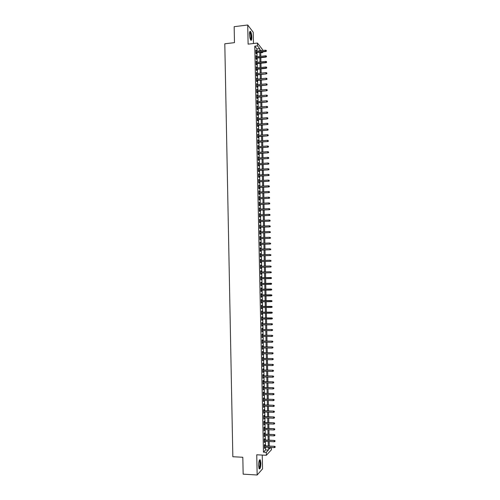 <?xml version="1.0" encoding="UTF-8"?>
<svg xmlns="http://www.w3.org/2000/svg" width="500" height="500" viewBox="0 0 500 500"><rect width="100%" height="100%" fill="white"/><g stroke="black" fill="none" stroke-linecap="round" stroke-linejoin="round"><path stroke-width="0.75" d="M260.863 463.094L260.262 459.85C259.281 459.444 258.725 461.35 258.594 465.575L259.194 468.825C260.181 469.212 260.738 467.3 260.863 463.094M251.819 37.306C251.688 34.544 251.262 32.6 250.531 31.481C249.856 30.931 249.513 31.881 249.5 34.337C249.631 37.106 250.062 39.05 250.787 40.163C251.469 40.706 251.812 39.756 251.819 37.306M271.413 447.5L271.462 449.731L266.344 455.281L266.281 452.325L268.394 450.069L268.331 447.344M253.469 43.519L253.231 32.25L247.719 25L234.163 26.681L234.481 42.65L224.8 43.788L232.838 456.737L242.819 457.275L243.156 474.15L257.162 475L262.544 468.875L262.25 455.069M257 51.144L256.95 48.925L254.756 46.181L257.506 45.862L257.444 43.056L262.694 49.806L262.706 50.5M262.738 51.856L262.75 52.538L262.262 51.913M260.725 52.763L262.75 52.538M264.744 445.844L264.719 444.556L264.356 444.919L264.438 448.444L264.775 447.175M264.619 439.981L264.587 438.7L264.231 439.05L264.306 442.569L264.644 441.306M264.494 434.131L264.462 432.85L264.106 433.188L264.181 436.706L264.519 435.438M264.369 428.281L264.337 427.006L263.981 427.331L264.056 430.844L264.394 429.581M264.244 422.438L264.212 421.163L263.856 421.475L263.931 424.988L264.269 423.725M264.113 416.594L264.088 415.325L263.731 415.625L263.806 419.131L264.144 417.875M263.988 410.756L263.962 409.494L263.606 409.781L263.681 413.288L264.019 412.031M263.863 404.925L263.837 403.663L263.481 403.938L263.556 407.444L263.894 406.188M263.738 399.1L263.712 397.837L263.356 398.1L263.431 401.6L263.769 400.35M263.612 393.275L263.587 392.019L263.231 392.269L263.306 395.769L263.637 394.513M263.488 387.456L263.463 386.2L263.106 386.438L263.181 389.938L263.512 388.688M263.363 381.644L263.337 380.387L262.975 380.613L263.05 384.106L263.387 382.863M263.238 375.831L263.212 374.581L262.85 374.794L262.925 378.288L263.263 377.038M263.113 370.025L263.087 368.781L262.725 368.981L262.8 372.469L263.137 371.225M262.987 364.225L262.962 362.981L262.606 363.169L262.681 366.656L263.012 365.412M262.863 358.425L262.838 357.181L262.481 357.362L262.556 360.844L262.887 359.606M262.738 352.631L262.712 351.394L262.356 351.556L262.431 355.037L262.762 353.8M262.613 346.844L262.587 345.606L262.231 345.763L262.306 349.237L262.638 348M262.494 341.062L262.462 339.825L262.106 339.969L262.181 343.444L262.512 342.206M262.369 335.281L262.337 334.05L261.981 334.175L262.056 337.65L262.394 336.419M262.244 329.5L262.219 328.275L261.856 328.394L261.931 331.863L262.269 330.631M262.119 323.731L262.094 322.506L261.731 322.612L261.806 326.075L262.169 325.969L262.144 324.85M261.994 317.962L261.969 316.737L261.606 316.831L261.681 320.3L262.044 320.2L262.019 319.069M261.869 312.2L261.844 310.981L261.481 311.062L261.556 314.525L261.919 314.438L261.894 313.294M261.744 306.438L261.719 305.225L261.363 305.294L261.438 308.75L261.794 308.675L261.769 307.525M261.625 300.688L261.594 299.469L261.238 299.525L261.312 302.987L261.669 302.919L261.644 301.762M261.5 294.938L261.475 293.719L261.112 293.769L261.188 297.225L261.55 297.169L261.525 296M261.375 289.188L261.35 287.975L260.988 288.012L261.062 291.462L261.425 291.425L261.4 290.244M261.25 283.444L261.225 282.238L260.863 282.256L260.938 285.712L261.3 285.681L261.275 284.494M261.131 277.706L261.1 276.5L260.744 276.512L260.819 279.962L261.175 279.944L261.15 278.744M261.006 271.969L260.981 270.769L260.619 270.769L260.694 274.212L261.056 274.212L261.025 273.006M260.881 266.231L260.856 265.044L260.494 265.031L260.569 268.475L260.931 268.481L260.906 267.275M260.756 260.494L260.731 259.319L260.375 259.294L260.444 262.738L260.806 262.756L260.781 261.55M260.637 254.762L260.613 253.6L260.25 253.562L260.325 257L260.681 257.031L260.656 255.825M260.512 249.037L260.487 247.887L260.125 247.838L260.2 251.275L260.562 251.319L260.538 250.106M260.387 243.312L260.363 242.175L260 242.119L260.075 245.55L260.438 245.6L260.413 244.394M260.269 237.594L260.244 236.469L259.881 236.4L259.956 239.825L260.312 239.894L260.287 238.688M260.144 231.881L260.119 230.769L259.756 230.681L259.831 234.112L260.194 234.188L260.169 232.981M260.019 226.175L259.637 224.975L259.706 228.4L260.069 228.487L260.044 227.275M259.9 220.469L259.513 219.269L259.587 222.694L259.95 222.794L259.919 221.581M259.775 214.769L259.387 213.569L259.462 216.988L259.825 217.1L259.8 215.888M259.65 209.069L259.269 207.869L259.344 211.287L259.7 211.412L259.675 210.2M259.531 203.375L259.144 202.175L259.219 205.594L259.581 205.731L259.556 204.513M259.406 197.688L259.025 196.488L259.094 199.9L259.456 200.05L259.431 198.831M259.288 192.006L258.9 190.806L258.975 194.213L259.337 194.375L259.312 193.156M259.163 186.325L258.781 185.125L258.85 188.531L259.212 188.7L259.188 187.488M259.044 180.65L258.656 179.45L258.731 182.85L259.094 183.038L259.069 181.819M258.919 174.975L258.538 173.775L258.606 177.175L258.969 177.375L258.944 176.156M258.8 169.306L258.412 168.106L258.488 171.506L258.85 171.713L258.825 170.494M258.675 163.644L258.294 162.444L258.363 165.844L258.725 166.056L258.7 164.838M258.556 157.981L258.169 156.781L258.244 160.181L258.606 160.406L258.581 159.188M258.431 152.325L258.05 151.125L258.119 154.519L258.488 154.762L258.456 153.537M258.312 146.675L257.925 145.475L258 148.869L258.363 149.119L258.337 147.894M258.188 141.031L257.806 139.831L257.881 143.219L258.244 143.481L258.219 142.256M258.069 135.387L257.688 134.188L257.756 137.569L258.119 137.844L258.094 136.619M257.95 129.744L257.562 128.544L257.638 131.931L258 132.219L257.975 130.988M257.825 124.113L257.444 122.912L257.512 126.294L257.881 126.587L257.85 125.363M257.706 118.481L257.319 117.281L257.394 120.656L257.756 120.969L257.731 119.738M257.581 112.856L257.2 111.656L257.275 115.031L257.638 115.35L257.613 114.119M257.462 107.231L257.081 106.031L257.15 109.406L257.519 109.738L257.488 108.506M257.344 101.613L256.956 100.412L257.031 103.781L257.394 104.125L257.369 102.894M257.219 96L256.837 94.794L256.913 98.162L257.275 98.519L257.25 97.287M257.1 90.388L256.719 89.188L256.788 92.55L257.156 92.919L257.131 91.688M256.981 84.781L256.6 83.581L256.669 86.944L257.038 87.319L257.006 86.088M256.863 79.175L256.475 77.975L256.55 81.337L256.913 81.725L256.887 80.494M256.737 73.581L256.356 72.381L256.431 75.738L256.794 76.137L256.769 74.9M256.619 67.987L256.238 66.781L256.306 70.138L256.675 70.55L256.65 69.319M256.5 62.394L256.119 61.194L256.188 64.55L256.556 64.969L256.525 63.731M256.381 56.806L255.994 55.606L256.069 58.956L256.431 59.394L256.406 58.156M254.756 46.181L263.45 452.175L265.594 449.931L265.538 447.206M265.506 445.875L265.406 441.337M265.381 440.019L265.281 435.475M265.256 434.162L265.156 429.613M265.125 428.312L265.031 423.756M265 422.463L264.906 417.9M264.875 416.625L264.775 412.056M264.75 410.788L264.65 406.213M264.625 404.95L264.525 400.369M264.5 399.119L264.4 394.538M264.375 393.294L264.275 388.706M264.25 387.475L264.15 382.875M264.125 381.656L264.025 377.056M264 375.85L263.9 371.238M263.875 370.037L263.775 365.425M263.744 364.237L263.65 359.613M263.619 358.438L263.525 353.806M263.5 352.644L263.4 348.006M263.375 346.85L263.275 342.212M263.25 341.062L263.15 336.419M263.125 335.281L263.025 330.631M263 329.506L262.9 324.85M262.875 323.731L262.775 319.069M262.75 317.962L262.65 313.294M262.625 312.194L262.525 307.519M262.5 306.431L262.4 301.756M262.375 300.675L262.275 295.994M262.25 294.925L262.15 290.231M262.131 289.175L262.025 284.481M262.006 283.431L261.906 278.731M261.881 277.694L261.781 272.987M261.756 271.95L261.656 267.256M261.631 266.212L261.531 261.525M261.512 260.475L261.413 255.806M261.388 254.744L261.288 250.087M261.262 249.013L261.163 244.369M261.137 243.287L261.038 238.656M261.019 237.569L260.919 232.95M260.894 231.856L260.794 227.25M260.769 226.144L260.669 221.55M260.65 220.438L260.55 215.856M260.525 214.731L260.425 210.162M260.4 209.031L260.306 204.475M260.281 203.337L260.181 198.794M260.156 197.65L260.056 193.119M260.031 191.962L259.938 187.444M259.913 186.281L259.812 181.775M259.788 180.6L259.694 176.106M259.669 174.931L259.569 170.444M259.544 169.256L259.45 164.788M259.425 163.594L259.325 159.137M259.3 157.931L259.206 153.488M259.181 152.275L259.081 147.844M259.056 146.619L258.962 142.2M258.938 140.975L258.837 136.562M258.812 135.325L258.719 130.931M258.694 129.688L258.6 125.3M258.569 124.05L258.475 119.675M258.45 118.419L258.356 114.056M258.325 112.788L258.231 108.438M258.206 107.163L258.113 102.825M258.087 101.544L257.994 97.219M257.962 95.925L257.869 91.613M257.844 90.312L257.75 86.013M257.725 84.706L257.631 80.419M257.6 79.1L257.512 74.825M257.481 73.5L257.387 69.237M257.362 67.906L257.269 63.656M257.238 62.312L257.15 58.075M257.119 56.725L257.031 52.5M256.256 51.225L255.875 50.025L255.95 53.375L256.312 53.819L256.288 52.581M266.344 455.281L256.737 454.781L257.162 475M263.45 452.175L266.281 452.325M247.719 25L248.119 44.138L257.444 43.056M269.325 447.394L269.363 449.038L270.831 447.469M261.281 50.663L260.663 49.875L260.681 50.725M260.712 52.088L260.806 56.319M260.831 57.669L260.925 61.919M260.956 63.256L261.05 67.519M261.075 68.85L261.169 73.119M261.2 74.444L261.294 78.731M261.319 80.044L261.413 84.344M261.444 85.65L261.537 89.956M261.562 91.263L261.656 95.581M261.688 96.875L261.781 101.2M261.806 102.487L261.906 106.831M261.931 108.112L262.025 112.463M262.056 113.737L262.15 118.1M262.175 119.362L262.275 123.744M262.3 124.994L262.394 129.388M262.425 130.631L262.519 135.037M262.544 136.275L262.644 140.688M262.669 141.919L262.762 146.35M262.794 147.569L262.887 152.012M262.913 153.225L263.012 157.675M263.038 158.881L263.137 163.344M263.163 164.544L263.256 169.019M263.288 170.206L263.381 174.7M263.406 175.881L263.506 180.381M263.531 181.55L263.631 186.069M263.656 187.231L263.756 191.756M263.781 192.913L263.881 197.45M263.906 198.6L264 203.15M264.025 204.294L264.125 208.856M264.15 209.988L264.25 214.562M264.275 215.688L264.375 220.275M264.4 221.388L264.5 225.987M264.525 227.094L264.625 231.706M264.65 232.806L264.75 237.431M264.775 238.525L264.875 243.162M264.9 244.244L265 248.894M265.025 249.969L265.125 254.631M265.15 255.694L265.25 260.375M265.275 261.431L265.375 266.119M265.4 267.162L265.5 271.869M265.525 272.906L265.625 277.619M265.65 278.656L265.75 283.363M265.775 284.413L265.875 289.119M265.9 290.175L266 294.875M266.025 295.944L266.125 300.637M266.15 301.719L266.25 306.4M266.275 307.494L266.381 312.175M266.4 313.269L266.506 317.944M266.531 319.056L266.631 323.725M266.656 324.844L266.756 329.506M266.781 330.637L266.881 335.294M266.906 336.431L267.006 341.087M267.031 342.238L267.137 346.881M267.162 348.038L267.262 352.681M267.288 353.85L267.387 358.488M267.413 359.663L267.512 364.294M267.538 365.481L267.644 370.106M267.669 371.306L267.769 375.925M267.794 377.131L267.894 381.744M267.919 382.962L268.019 387.569M268.05 388.8L268.15 393.4M268.175 394.637L268.275 399.231M268.3 400.481L268.4 405.069M268.431 406.331L268.531 410.913M268.556 412.188L268.656 416.763M268.688 418.044L268.788 422.612M268.812 423.906L268.913 428.469M268.944 429.769L269.037 434.325M269.069 435.644L269.169 440.194M269.2 441.519L269.294 446.062M259.719 50.838L259.669 48.619L257.506 45.862M268.306 446.012L268.206 441.469M268.175 440.144L268.081 435.6M268.05 434.288L267.95 429.731M267.925 428.425L267.825 423.862M267.794 422.575L267.694 418.006M267.669 416.725L267.569 412.15M267.544 410.881L267.444 406.3M267.413 405.037L267.312 400.456M267.288 399.206L267.188 394.613M267.162 393.375L267.062 388.775M267.031 387.544L266.931 382.944M266.906 381.719L266.806 377.113M266.781 375.9L266.681 371.287M266.656 370.087L266.556 365.469M266.531 364.275L266.431 359.65M266.4 358.475L266.3 353.837M266.275 352.669L266.175 348.031M266.15 346.875L266.05 342.231M266.025 341.081L265.925 336.431M265.9 335.294L265.8 330.637M265.775 329.506L265.669 324.844M265.65 323.725L265.544 319.056M265.525 317.95L265.419 313.275M265.394 312.181L265.294 307.5M265.269 306.413L265.169 301.725M265.144 300.65L265.044 295.956M265.019 294.887L264.919 290.194M264.894 289.131L264.794 284.431M264.769 283.381L264.669 278.675M264.644 277.638L264.544 272.925M264.519 271.887L264.419 267.188M264.394 266.144L264.294 261.456M264.269 260.4L264.169 255.725M264.144 254.662L264.044 250M264.025 248.925L263.919 244.275M263.9 243.194L263.8 238.556M263.775 237.469L263.675 232.844M263.65 231.75L263.55 227.138M263.525 226.031L263.425 221.431M263.4 220.319L263.3 215.731M263.275 214.606L263.175 210.031M263.15 208.9L263.056 204.338M263.031 203.2L262.931 198.65M262.906 197.506L262.806 192.969M262.781 191.812L262.681 187.288M262.656 186.125L262.562 181.612M262.531 180.438L262.438 175.938M262.413 174.756L262.312 170.269M262.288 169.081L262.188 164.606M262.162 163.412L262.069 158.95M262.044 157.744L261.944 153.294M261.919 152.081L261.819 147.637M261.794 146.419L261.7 141.994M261.675 140.762L261.575 136.35M261.55 135.113L261.456 130.712M261.425 129.469L261.331 125.075M261.306 123.825L261.206 119.444M261.181 118.181L261.087 113.819M261.056 112.55L260.963 108.194M260.938 106.919L260.844 102.575M260.812 101.294L260.719 96.962M260.694 95.669L260.6 91.35M260.569 90.05L260.475 85.744M260.45 84.438L260.356 80.144M260.325 78.825L260.231 74.544M260.206 73.219L260.113 68.95M260.081 67.619L259.988 63.362M259.962 62.019L259.869 57.775M259.837 56.425L259.75 52.194M256.95 48.925L259.669 48.619M265.594 449.931L268.394 450.069M255.888 50.519L256.244 50.475M256.006 56.087L256.363 56.05M256.125 61.662L256.481 61.625M256.244 67.237L256.6 67.2M256.369 72.825L256.725 72.787M256.488 78.406L256.844 78.375M256.606 84L256.962 83.963M256.725 89.594L257.081 89.556M256.85 95.194L257.206 95.156M256.969 100.794L257.325 100.763M257.087 106.4L257.444 106.369M257.206 112.013L257.562 111.981M257.331 117.625L257.688 117.594M257.45 123.244L257.806 123.219M257.569 128.869L257.925 128.837M257.694 134.494L258.05 134.469M257.812 140.125L258.169 140.1M257.931 145.762L258.294 145.738M258.056 151.4L258.412 151.375M258.175 157.044L258.531 157.019M258.3 162.694L258.656 162.669M258.419 168.344L258.775 168.319M258.538 174L258.9 173.975M258.663 179.656L259.019 179.638M258.781 185.325L259.144 185.3M258.906 190.994L259.262 190.969M259.025 196.663L259.387 196.644M259.15 202.338L259.506 202.319M259.269 208.019L259.631 208M259.394 213.706L259.75 213.688M259.513 219.394L259.875 219.375M259.637 225.087L259.994 225.069M259.762 230.781L260.119 230.769M259.881 236.488L260.244 236.469M260.006 242.188L260.363 242.175M260.125 247.9L260.487 247.887M260.25 253.612L260.613 253.6M260.375 259.331L260.731 259.319M260.494 265.05L260.856 265.044M260.619 270.781L260.981 270.769M260.819 279.95L261.175 279.944M260.938 285.688L261.3 285.681M261.062 291.431L261.425 291.425M261.188 297.175L261.55 297.169M261.306 302.925L261.669 302.919M261.431 308.681L261.794 308.675M261.556 314.438L261.919 314.438M261.681 320.2L262.044 320.2M261.806 325.969L262.169 325.969M261.931 331.737L262.288 331.737M262.05 337.512L262.413 337.512M262.175 343.294L262.538 343.294M262.3 349.075L262.663 349.081M262.425 354.862L262.787 354.869M262.55 360.656L262.913 360.662M262.675 366.45L263.038 366.456M262.8 372.25L263.163 372.262M262.925 378.056L263.288 378.069M263.05 383.869L263.412 383.875M263.175 389.681L263.538 389.688M263.3 395.5L263.663 395.506M263.425 401.319L263.788 401.331M263.55 407.15L263.913 407.163M263.675 412.981L264.037 412.994M263.8 418.812L264.163 418.825M263.925 424.656L264.288 424.669M264.05 430.5L264.413 430.513M264.175 436.344L264.538 436.362M264.3 442.2L264.669 442.212M264.425 448.056L264.794 448.075M255.931 52.619L265.769 51.519L265.519 51.194L255.925 52.269M266.288 50.963L266.275 50.4L266.288 50.963L265.519 51.194L265.494 50.188L255.906 51.269M265.769 51.519L266.425 51.144M266.275 50.4L265.494 50.188M249.694 31.988L249.831 31.944C250.588 32.431 251.056 34.169 251.238 37.156C251.244 38.963 251.012 39.844 250.544 39.787M250.425 39.525L250.894 37.094C250.794 34.881 250.444 33.331 249.856 32.431L249.631 32.275M250.912 40.281L251.388 37.344C251.256 34.606 250.825 32.675 250.1 31.562L249.944 31.419M259.344 460.275L259.519 460.25C260.375 461.419 260.487 463.719 259.856 467.156L258.962 468.331M258.881 468.056L259.538 466.931C260.075 464.275 260.044 462.2 259.438 460.7L259.237 460.538M259.269 468.913L259.938 467.575C260.606 464.288 260.562 461.712 259.812 459.856L259.706 459.731M256.05 58.194L265.894 57.112L265.644 56.794L256.044 57.85M266.406 56.562L266.394 56.006L266.406 56.562L265.644 56.794L265.619 55.788L256.025 56.85M265.894 57.112L266.55 56.737M266.394 56.006L265.619 55.788M256.175 63.775L266.019 62.713L265.769 62.406L256.163 63.438M266.531 62.169L266.519 61.612L266.531 62.169L265.769 62.406L265.744 61.394L256.144 62.431M266.019 62.713L266.669 62.344M266.519 61.612L265.744 61.394M256.294 69.356L266.137 68.319L265.887 68.019L256.288 69.031M266.656 67.781L266.644 67.219L266.656 67.781L265.887 68.019L265.869 67.006L256.262 68.025M266.137 68.319L266.794 67.95M266.644 67.219L265.869 67.006M256.413 74.938L266.262 73.925L256.406 74.625M266.781 73.4L266.769 72.838L266.781 73.4L266.012 73.631L265.994 72.619L256.381 73.619M266.262 73.925L266.919 73.562M266.769 72.838L265.994 72.619M256.531 80.531L266.388 79.538L256.525 80.219M266.906 79.019L266.894 78.456L266.906 79.019L266.137 79.25L266.119 78.238L256.506 79.212M266.388 79.538L267.044 79.175M266.894 78.456L266.119 78.238M256.65 86.125L266.512 85.15L256.644 85.825M267.031 84.644L267.019 84.081L267.031 84.644L266.262 84.875L266.238 83.863L256.625 84.812M266.512 85.15L267.169 84.794M267.019 84.081L266.238 83.863M256.775 91.719L266.637 90.775L256.769 91.431M267.156 90.269L267.144 89.706L267.156 90.269L266.388 90.506L266.363 89.494L256.744 90.419M266.637 90.775L267.294 90.419M267.144 89.706L266.363 89.494M256.894 97.325L266.762 96.394L256.887 97.044M267.281 95.9L267.269 95.337L267.281 95.9L266.512 96.137L266.488 95.125L256.863 96.031M266.762 96.394L267.419 96.044M267.269 95.337L266.488 95.125M257.013 102.925L266.887 102.025L257.006 102.656M267.406 101.538L267.394 100.975L267.406 101.538L266.637 101.775L266.613 100.756L256.988 101.644M266.887 102.025L267.544 101.675M267.394 100.975L266.613 100.756M257.131 108.537L267.013 107.656L257.125 108.275M267.531 107.175L267.519 106.613L267.531 107.175L266.762 107.413L266.737 106.4L257.106 107.263M267.013 107.656L267.669 107.312M267.519 106.613L266.737 106.4M257.256 114.15L267.137 113.294L257.25 113.894M267.656 112.819L267.644 112.256L267.656 112.819L266.887 113.056L266.863 112.044L257.225 112.888M267.137 113.294L267.794 112.95M267.644 112.256L266.863 112.044M257.375 119.769L267.256 118.931L257.369 119.525M267.781 118.469L267.769 117.906L267.781 118.469L267.013 118.706L266.988 117.688L257.35 118.513M267.256 118.931L267.919 118.594M267.769 117.906L266.988 117.688M257.494 125.394L267.381 124.575L257.494 125.156M267.906 124.125L267.894 123.556L267.906 124.125L267.137 124.356L267.113 123.344L257.469 124.144M267.381 124.575L268.044 124.244M267.894 123.556L267.113 123.344M257.619 131.019L267.506 130.225L257.613 130.787M268.031 129.781L268.019 129.213L268.031 129.781L267.262 130.019L267.238 129L257.587 129.775M267.506 130.225L268.169 129.894M268.019 129.213L267.238 129M257.738 136.65L267.631 135.881L257.731 136.431M268.156 135.438L268.144 134.875L268.156 135.438L267.387 135.675L267.362 134.656L257.712 135.412M267.631 135.881L268.294 135.55M268.144 134.875L267.362 134.656M257.856 142.281L267.756 141.537L257.856 142.075M268.281 141.106L268.269 140.538L268.281 141.106L267.512 141.344L267.488 140.325L257.831 141.056M267.756 141.537L268.419 141.213M268.269 140.538L267.488 140.325M257.981 147.919L267.887 147.2L257.975 147.719M268.406 146.775L268.394 146.206L268.406 146.775L267.638 147.012L267.613 145.994L257.956 146.7M267.887 147.2L268.544 146.875M268.394 146.206L267.613 145.994M258.1 153.562L268.012 152.863L258.094 153.369M268.531 152.444L268.519 151.881L268.531 152.444L267.762 152.688L267.738 151.662L258.075 152.35M268.012 152.863L268.669 152.544M268.519 151.881L267.738 151.662M258.225 159.213L268.137 158.531L258.219 159.025M268.656 158.125L268.644 157.556L268.656 158.125L267.887 158.363L267.863 157.344L258.194 158.006M268.137 158.531L268.794 158.219M268.644 157.556L267.863 157.344M258.344 164.862L268.263 164.206L258.337 164.688M268.781 163.806L268.769 163.238L268.781 163.806L268.012 164.044L267.987 163.019L258.319 163.669M268.263 164.206L268.919 163.894M268.769 163.238L267.987 163.019M258.463 170.519L268.387 169.881L258.463 170.35M268.913 169.494L268.9 168.925L268.913 169.494L268.137 169.731L268.113 168.706L258.438 169.331M268.387 169.881L269.05 169.575M268.9 168.925L268.113 168.706M258.587 176.175L268.512 175.562L258.581 176.019M269.037 175.181L269.025 174.613L269.037 175.181L268.263 175.419L268.244 174.394L258.562 175M268.512 175.562L269.175 175.263M269.025 174.613L268.244 174.394M258.706 181.838L268.637 181.25L258.706 181.688M269.163 180.875L269.15 180.306L269.163 180.875L268.387 181.112L268.369 180.087L258.681 180.669M268.637 181.25L269.3 180.95M269.15 180.306L268.369 180.087M258.831 187.506L268.762 186.938L258.825 187.369M269.288 186.575L269.275 186L269.288 186.575L268.519 186.812L268.494 185.787L258.806 186.344M268.762 186.938L269.425 186.644M269.275 186L268.494 185.787M258.95 193.175L268.888 192.631L258.95 193.044M269.413 192.275L269.4 191.706L269.413 192.275L268.644 192.519L268.619 191.488L258.925 192.025M268.888 192.631L269.55 192.338M269.4 191.706L268.619 191.488M259.075 198.85L269.012 198.331L259.069 198.731M269.544 197.981L269.531 197.413L269.544 197.981L268.769 198.225L268.744 197.194L259.05 197.706M269.012 198.331L269.681 198.044M269.531 197.413L268.744 197.194M259.194 204.531L269.144 204.037L259.194 204.419M269.669 203.694L269.656 203.119L269.669 203.694L268.894 203.931L268.869 202.906L259.169 203.394M269.144 204.037L269.806 203.75M269.656 203.119L268.869 202.906M259.319 210.219L269.269 209.744L259.312 210.113M269.794 209.406L269.781 208.837L269.794 209.406L269.019 209.65L269 208.619L259.294 209.088M269.269 209.744L269.931 209.456M269.781 208.837L269 208.619M259.438 215.906L269.394 215.45L259.438 215.806M269.919 215.125L269.906 214.556L269.919 215.125L269.144 215.369L269.125 214.338L259.419 214.781M269.394 215.45L270.056 215.175M269.906 214.556L269.125 214.338M259.562 221.594L269.519 221.169L259.562 221.513M270.05 220.85L270.038 220.275L270.05 220.85L269.275 221.094L269.25 220.062L259.538 220.481M269.519 221.169L270.188 220.894M270.038 220.275L269.25 220.062M259.688 227.294L269.65 226.887L259.681 227.213M270.175 226.575L270.163 226.006L270.175 226.575L269.4 226.819L269.375 225.787L259.662 226.188M269.65 226.887L270.312 226.612M270.163 226.006L269.375 225.787M259.806 232.994L269.775 232.613L259.806 232.925M270.3 232.306L270.287 231.737L270.3 232.306L269.525 232.55L269.506 231.519L259.781 231.9M269.775 232.613L270.438 232.338M259.931 238.7L269.9 238.337L259.931 238.637M270.431 238.044L270.419 237.469L270.431 238.044L269.656 238.287L269.631 237.256L259.906 237.613M269.9 238.337L270.569 238.069M260.05 244.406L270.025 244.069L260.05 244.356M270.556 243.781L270.544 243.212L270.556 243.781L269.781 244.031L269.756 242.994L260.031 243.325M270.025 244.069L270.694 243.806M260.175 250.119L270.156 249.806L260.175 250.081M270.681 249.525L270.669 248.956L270.681 249.525L269.906 249.775L269.887 248.738L260.15 249.05M270.156 249.806L270.819 249.544M260.3 255.837L270.281 255.544L260.3 255.806M270.812 255.275L270.8 254.7L270.812 255.275L270.038 255.525L270.012 254.488L260.275 254.775M270.281 255.544L270.95 255.287M260.419 261.556L270.406 261.294L260.419 261.537M270.938 261.031L270.925 260.456L270.938 261.031L270.163 261.275L270.138 260.238L260.4 260.506M270.406 261.294L271.075 261.038M271.069 266.788L271.05 266.212L271.069 266.788L270.287 267.031L260.544 267.269L270.538 267.038L270.269 265.994L260.519 266.238M270.538 267.038L271.2 266.788M271.194 272.55L271.181 271.969L271.194 272.55L270.419 272.794L260.669 273.006L270.663 272.794L270.394 271.756L260.644 271.975M270.663 272.794L271.331 272.544M271.456 278.306L271.444 277.731L271.456 278.306L270.788 278.55L260.788 278.75M270.769 277.512L260.769 277.712L271.444 277.731M271.319 278.312L270.544 278.562L270.519 277.519L271.306 277.738M271.588 284.075L271.575 283.494L271.588 284.075L270.919 284.312L260.912 284.5M271.45 284.081L270.669 284.331L270.894 283.275L260.894 283.45M271.438 283.506L260.894 283.463M271.575 283.494L270.894 283.275M271.712 289.844L271.7 289.262L271.712 289.844L270.8 290.106L261.038 290.25M271.575 289.856L270.8 290.106L271.025 289.037L261.012 289.194M271.562 289.281L261.012 289.212M271.7 289.262L271.025 289.037M271.844 295.613L271.831 295.038L271.844 295.613L270.925 295.881L261.163 296.006M271.706 295.637L270.925 295.881L271.15 294.806L261.137 294.938M271.694 295.056L261.137 294.969M271.831 295.038L271.15 294.806M271.969 301.394L271.956 300.812L271.969 301.394L271.056 301.669L261.281 301.769M271.831 301.419L271.056 301.669L271.275 300.581L261.262 300.688M271.819 300.837L261.262 300.731M271.956 300.812L271.275 300.581M272.1 307.175L272.081 306.594L272.1 307.175L271.181 307.45L261.406 307.531M271.962 307.206L271.181 307.45L271.406 306.356L261.388 306.444M271.95 306.625L261.388 306.494M272.081 306.594L271.406 306.356M272.225 312.962L272.213 312.381L272.225 312.962L271.312 313.244L261.531 313.3M272.087 312.994L271.312 313.244L271.531 312.144L261.506 312.2M272.075 312.413L261.512 312.262M272.213 312.381L271.531 312.144M272.356 318.75L272.344 318.169L272.356 318.75L271.438 319.037L261.656 319.069M272.219 318.788L271.438 319.037L271.663 317.925L261.631 317.962M272.206 318.212L261.631 318.031M272.344 318.169L271.663 317.925M272.331 324.012L272.344 324.588L272.469 323.969L271.544 323.794L271.569 324.837L261.781 324.85M261.756 323.806L271.788 323.719L261.756 323.731M272.469 323.969L271.788 323.719M271.569 324.837L272.344 324.588M272.462 329.812L272.475 330.394L272.6 329.762L271.669 329.6L271.694 330.644L261.906 330.631M261.881 329.588L271.919 329.513L261.881 329.5M272.6 329.762L271.919 329.513M271.694 330.644L272.475 330.394M272.594 335.619L272.606 336.2L272.725 335.569L271.8 335.406L271.825 336.45L262.031 336.413M262.006 335.375L272.044 335.312L262.006 335.275M272.725 335.569L272.044 335.312M271.825 336.45L272.606 336.2M272.719 341.431L272.731 342.013L272.856 341.375L271.931 341.219L271.95 342.262L262.15 342.206M262.131 341.163L272.175 341.112L262.131 341.056M272.856 341.375L272.175 341.112M271.95 342.262L272.731 342.013M272.85 347.25L272.863 347.831L272.981 347.188L272.056 347.038L272.081 348.081L262.275 348M262.256 346.956L272.3 346.925L262.25 346.844M272.981 347.188L272.3 346.925M272.081 348.081L272.863 347.831M272.975 353.069L272.987 353.65L273.113 353L272.188 352.856L272.206 353.906L262.4 353.8M262.381 352.75L272.431 352.738L262.375 352.631M273.113 353L272.431 352.738M272.206 353.906L272.987 353.65M273.106 358.894L273.119 359.475L273.244 358.825L272.312 358.681L272.337 359.731L262.525 359.6M262.506 358.556L272.562 358.55L262.5 358.425M273.244 358.825L272.562 358.55M272.337 359.731L273.119 359.475M273.238 364.725L273.25 365.306L273.369 364.644L272.444 364.513L272.469 365.562L262.65 365.406M262.631 364.363L272.688 364.369L262.625 364.219M273.369 364.644L272.688 364.369M272.469 365.562L273.25 365.306M273.363 370.556L273.375 371.144L273.5 370.475L272.575 370.344L272.594 371.394L262.775 371.219M262.756 370.169L272.819 370.194L262.75 370.019M273.5 370.475L272.819 370.194M272.594 371.394L273.375 371.144M273.494 376.394L273.506 376.981L273.631 376.306L272.7 376.181L272.725 377.231L262.9 377.031M262.881 375.988L272.944 376.025L262.875 375.825M273.631 376.306L272.944 376.025M272.725 377.231L273.506 376.981M273.625 382.238L273.637 382.825L273.756 382.144L272.831 382.025L272.856 383.075L263.025 382.85M263.006 381.806L273.075 381.856L263 381.631M273.756 382.144L273.075 381.856M272.856 383.075L273.637 382.825M273.75 388.081L273.769 388.669L273.888 387.987L272.962 387.869L272.981 388.925L263.15 388.675M263.131 387.625L273.206 387.694L263.125 387.45M273.888 387.987L273.206 387.694M272.981 388.925L273.769 388.669M273.881 393.938L273.894 394.519L274.019 393.831L273.087 393.719L273.113 394.775L263.275 394.506M263.256 393.456L273.331 393.537L263.25 393.269M274.019 393.831L273.331 393.537M273.113 394.775L273.894 394.519M274.012 399.787L274.025 400.375L274.15 399.681L273.219 399.575L273.244 400.631L263.4 400.337M263.381 399.288L273.463 399.387L263.375 399.087M274.15 399.681L273.463 399.387M273.244 400.631L274.025 400.375M274.144 405.65L274.156 406.238L274.275 405.538L273.35 405.438L273.369 406.494L263.525 406.175M263.506 405.125L273.594 405.238L263.5 404.913M274.275 405.538L273.594 405.238M273.369 406.494L274.156 406.238M274.275 411.512L274.288 412.1L274.406 411.4L273.475 411.3L273.5 412.356L263.65 412.013M263.631 410.962L273.719 411.094L263.625 410.744M274.406 411.4L273.719 411.094M273.5 412.356L274.288 412.1M274.4 417.381L274.413 417.969L274.538 417.262L273.606 417.169L273.631 418.225L263.775 417.863M263.756 416.806L273.85 416.95L263.75 416.581M274.538 417.262L273.85 416.95M273.631 418.225L274.413 417.969M274.531 423.256L274.544 423.844L274.669 423.131L273.738 423.044L273.762 424.1L263.906 423.713M263.881 422.656L273.981 422.812L263.875 422.419M274.669 423.131L273.981 422.812M273.762 424.1L274.544 423.844M274.662 429.131L274.675 429.719L274.8 429L273.869 428.919L273.888 429.975L264.031 429.562M264.006 428.512L274.113 428.681L264 428.263M274.8 429L274.113 428.681M273.888 429.975L274.675 429.719M274.794 435.012L274.806 435.6L274.925 434.875L274 434.8L274.019 435.863L264.156 435.425M264.131 434.369L274.244 434.556L264.125 434.113M274.925 434.875L274.244 434.556M274.019 435.863L274.806 435.6M274.925 440.9L274.938 441.488L275.056 440.756L274.125 440.688L274.15 441.744L264.281 441.287M264.256 440.231L274.369 440.431L264.25 439.969M275.056 440.756L274.369 440.431M274.15 441.744L274.938 441.488M275.056 446.788L275.069 447.381L275.188 446.644L274.256 446.575L274.281 447.638L264.406 447.156M264.387 446.1L274.5 446.312L264.381 445.825M275.188 446.644L274.5 446.312M274.281 447.638L275.069 447.381"/></g></svg>
